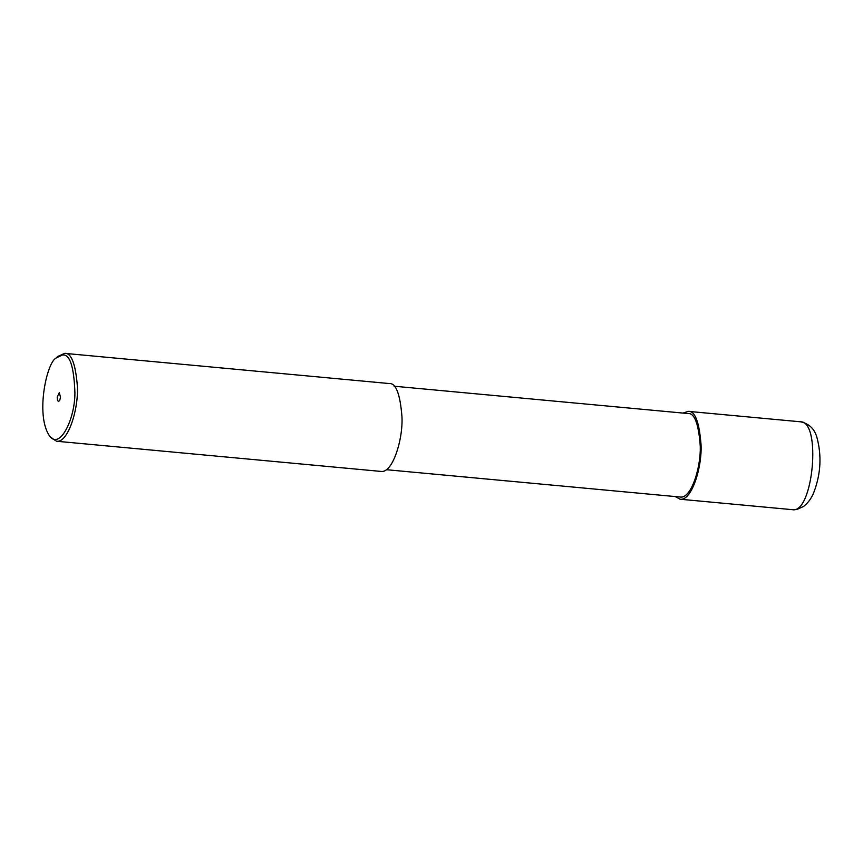 <?xml version="1.0" encoding="UTF-8"?>
<svg xmlns="http://www.w3.org/2000/svg" width="863" height="863" viewBox="0 0 863 863"><rect width="100%" height="100%" fill="white"/><g stroke="black" fill="none" stroke-linecap="round" stroke-linejoin="round"><path stroke-width="1.29" d="M394.121 386.214L688.091 413.55C694.445 412.956 698.491 423.517 700.206 445.222C701.263 466.743 691.317 498.836 680.324 497.034L386.354 469.699M682.989 413.075L688.296 411.36C694.985 410.734 699.235 421.845 701.047 444.693C702.158 467.347 691.695 501.133 680.12 499.235L675.222 496.559M56.181 357.983L57.767 356.441L64.66 353.366L389.224 383.55C395.912 382.924 400.162 394.035 401.975 416.883C403.086 439.537 392.622 473.323 381.047 471.425L56.494 441.241L50.281 436.948L49.008 435.135C35.469 413.873 46.98 361.91 56.181 357.983L62.341 355.017C69.817 353.787 74.013 366.473 74.919 393.064C74.887 420.13 59.029 451.22 49.008 435.135M64.66 353.366C71.349 352.74 75.61 363.852 77.411 386.7C78.522 409.353 68.058 443.14 56.494 441.241M59.234 392.751L57.228 397.12L57.465 400.27L58.468 401.543L59.698 400.454L60.518 397.174L59.288 392.751M792.266 509.655L797.121 509.353L803.529 506.473C808.113 502.902 811.554 498.178 813.852 492.298C820.875 473.83 821.856 455.384 816.786 436.969C814.316 428.641 808.868 423.571 800.433 421.78L800.443 421.791C821.792 421.036 813.108 514.337 792.277 509.655L680.12 499.235M800.443 421.791L688.296 411.36"/></g></svg>
